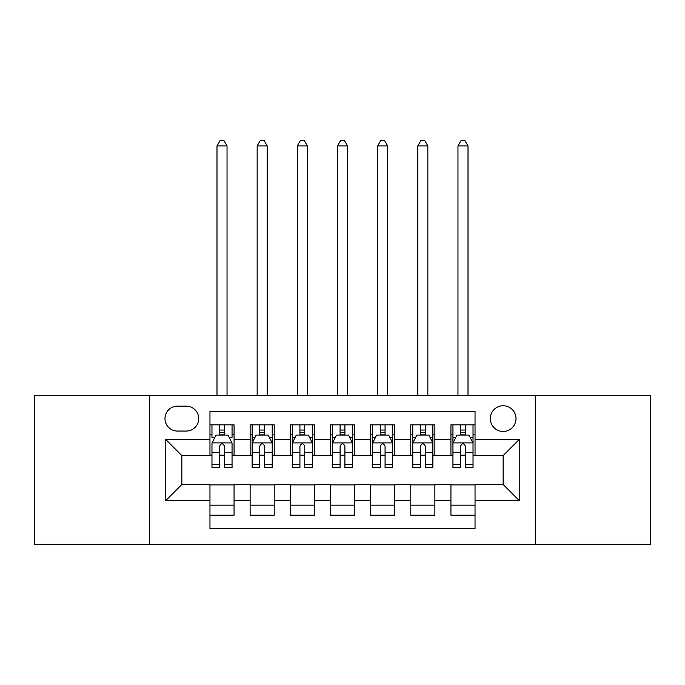 <?xml version="1.0" encoding="UTF-8"?>
<svg xmlns="http://www.w3.org/2000/svg" width="685" height="685" viewBox="0 0 685 685"><rect width="100%" height="100%" fill="white"/><g stroke="black" fill="none" stroke-linecap="round" stroke-linejoin="round"><path stroke-width="1.03" d="M503.15 405.76A12.852 12.852 0 0 0 490.297 418.612A12.852 12.852 0 0 0 503.15 431.464A12.852 12.852 0 0 0 516.002 418.612A12.852 12.852 0 0 0 503.15 405.76M535.285 544.318L650.75 544.318L650.75 395.716L535.285 395.716L535.285 544.318L149.715 544.318L149.715 395.716L34.25 395.716L34.25 544.318L149.715 544.318M475.039 424.837L450.935 424.837L450.935 439.496L434.872 439.496L434.872 455.559L450.935 455.559L450.935 439.496M434.872 439.496L434.872 424.837L410.777 424.837L410.777 439.496L394.714 439.496L394.714 455.559L410.777 455.559L410.777 439.496M394.714 439.496L394.714 424.837L370.611 424.837L370.611 439.496L354.547 439.496L354.547 455.559L370.611 455.559L370.611 439.496M354.547 439.496L354.547 424.837L330.453 424.837L330.453 439.496L314.389 439.496L314.389 455.559L330.453 455.559L330.453 439.496M314.389 439.496L314.389 424.837L290.286 424.837L290.286 439.496L274.223 439.496L274.223 455.559L290.286 455.559L290.286 439.496M274.223 439.496L274.223 424.837L250.128 424.837L250.128 455.559L234.065 455.559L234.065 424.837L209.961 424.837M209.961 515.197L234.065 515.197L234.065 484.475L250.128 484.475L250.128 515.197L274.223 515.197L274.223 484.475L290.286 484.475L290.286 500.538L274.223 500.538M290.286 500.538L290.286 515.197L314.389 515.197L314.389 484.475L330.453 484.475L330.453 500.538L314.389 500.538M330.453 500.538L330.453 515.197L354.547 515.197L354.547 484.475L370.611 484.475L370.611 500.538L354.547 500.538M370.611 500.538L370.611 515.197L394.714 515.197L394.714 484.475L410.777 484.475L410.777 500.538L394.714 500.538M410.777 500.538L410.777 515.197L434.872 515.197L434.872 484.475L450.935 484.475L450.935 500.538L434.872 500.538M177.432 431.062L186.269 431.062A12.45 12.45 0 0 0 198.719 418.612A12.45 12.45 0 0 0 186.269 406.162L177.432 406.162A12.45 12.45 0 0 0 164.982 418.612A12.45 12.45 0 0 0 177.432 431.062M535.285 395.716L149.715 395.716M475.039 439.496L475.039 411.377L209.961 411.377L209.961 455.559L181.85 455.559L181.85 484.475L209.961 484.475L209.961 528.657L475.039 528.657L475.039 484.475L503.15 484.475L503.15 455.559L475.039 455.559L475.039 439.496L519.213 439.496L519.213 500.538L475.039 500.538M209.961 500.538L165.787 500.538L165.787 439.496L209.961 439.496M450.935 500.538L450.935 515.197L475.039 515.197M209.961 434.872L211.973 434.872M219.602 434.872L224.423 434.872M232.052 434.872L234.065 434.872M209.961 455.157L211.973 455.157M219.602 455.157L224.423 455.157M232.052 455.157L234.065 455.157M209.961 484.877L234.065 484.877M209.961 505.162L234.065 505.162M250.128 455.157L252.131 455.157M259.761 455.157L264.581 455.157M272.219 455.157L274.223 455.157M250.128 434.872L252.131 434.872M259.761 434.872L264.581 434.872M272.219 434.872L274.223 434.872M250.128 484.877L274.223 484.877M250.128 505.162L274.223 505.162M290.286 484.877L314.389 484.877M290.286 505.162L314.389 505.162M290.286 434.872L292.298 434.872M299.927 434.872L304.748 434.872M312.377 434.872L314.389 434.872M290.286 455.157L292.298 455.157M299.927 455.157L304.748 455.157M312.377 455.157L314.389 455.157M330.453 484.877L354.547 484.877M330.453 505.162L354.547 505.162M330.453 434.872L332.456 434.872M340.094 434.872L344.906 434.872M352.544 434.872L354.547 434.872M330.453 455.157L332.456 455.157M340.094 455.157L344.906 455.157M352.544 455.157L354.547 455.157M370.611 484.877L394.714 484.877M370.611 505.162L394.714 505.162M370.611 434.872L372.623 434.872M380.252 434.872L385.073 434.872M392.702 434.872L394.714 434.872M370.611 455.157L372.623 455.157M380.252 455.157L385.073 455.157M392.702 455.157L394.714 455.157M410.777 484.877L434.872 484.877M410.777 505.162L434.872 505.162M410.777 434.872L412.781 434.872M420.419 434.872L425.239 434.872M432.869 434.872L434.872 434.872M410.777 455.157L412.781 455.157M420.419 455.157L425.239 455.157M432.869 455.157L434.872 455.157M450.935 484.877L475.039 484.877M450.935 505.162L475.039 505.162M450.935 434.872L452.948 434.872M460.577 434.872L465.398 434.872M473.027 434.872L475.039 434.872M450.935 455.157L452.948 455.157M460.577 455.157L465.398 455.157M473.027 455.157L475.039 455.157M181.85 455.559L165.787 439.496M181.85 484.475L165.787 500.538M519.213 439.496L503.15 455.559M519.213 500.538L503.15 484.475M224.423 424.837L224.423 435.078L224.423 430.052L219.602 430.052M232.052 464.336L224.423 464.336L224.423 467.607L232.052 467.607L232.052 443.109L228.036 435.078L215.989 435.078L211.973 443.109L211.973 467.607L219.602 467.607L219.602 464.336L211.973 464.336M214.885 437.287L211.973 437.287L211.973 424.837M211.973 437.364L211.973 430.052M232.052 437.364L232.052 430.052M229.141 437.287L232.052 437.287L232.052 424.837M219.602 435.078L219.602 424.837M224.423 464.336L224.423 446.123C222.813 443.024 221.212 443.024 219.602 446.123L219.602 459.669M211.973 452.417L219.602 452.417L219.602 464.336M227.035 395.716L227.035 145.905L216.991 145.905L216.991 395.716M216.991 145.905L220.005 140.682L224.021 140.682L227.035 145.905M264.581 430.052L259.761 430.052M272.219 464.336L264.581 464.336L264.581 467.607L272.219 467.607L272.219 443.109L268.195 435.078L256.147 435.078L252.131 443.109L252.131 467.607L259.761 467.607L259.761 464.336L252.131 464.336M252.131 443.109L252.131 424.837M272.219 443.109L272.219 424.837M259.761 435.078L259.761 424.837M264.581 424.837L264.581 435.078M264.581 464.336L264.581 446.123C262.98 443.024 261.37 443.024 259.761 446.123L259.761 464.336M267.193 395.716L267.193 145.905L257.158 145.905L257.158 395.716M257.158 145.905L260.163 140.682L264.179 140.682L267.193 145.905M304.748 430.052L299.927 430.052M312.377 464.336L304.748 464.336L304.748 467.607L312.377 467.607L312.377 443.109L308.361 435.078L296.314 435.078L292.298 443.109L292.298 467.607L299.927 467.607L299.927 464.336L292.298 464.336M292.298 443.109L292.298 424.837M312.377 443.109L312.377 424.837M299.927 435.078L299.927 424.837M304.748 424.837L304.748 435.078M304.748 464.336L304.748 446.123C303.147 443.024 301.537 443.024 299.927 446.123L299.927 464.336M307.359 395.716L307.359 145.905L297.316 145.905L297.316 395.716M297.316 145.905L300.33 140.682L304.345 140.682L307.359 145.905M344.906 430.052L340.094 430.052M352.544 464.336L344.906 464.336L344.906 467.607L352.544 467.607L352.544 443.109L348.528 435.078L336.472 435.078L332.456 443.109L332.456 467.607L340.094 467.607L340.094 464.336L332.456 464.336M332.456 443.109L332.456 424.837M352.544 443.109L352.544 424.837M340.094 435.078L340.094 424.837M344.906 424.837L344.906 435.078M344.906 464.336L344.906 446.123C343.305 443.024 341.695 443.024 340.094 446.123L340.094 464.336M347.518 395.716L347.518 145.905L337.482 145.905L337.482 395.716M337.482 145.905L340.488 140.682L344.512 140.682L347.518 145.905M385.073 430.052L380.252 430.052M392.702 464.336L385.073 464.336L385.073 467.607L392.702 467.607L392.702 443.109L388.686 435.078L376.639 435.078L372.623 443.109L372.623 467.607L380.252 467.607L380.252 464.336L372.623 464.336M372.623 443.109L372.623 424.837M392.702 443.109L392.702 424.837M380.252 435.078L380.252 424.837M385.073 424.837L385.073 435.078M385.073 464.336L385.073 446.123C383.472 443.024 381.862 443.024 380.252 446.123L380.252 464.336M387.684 395.716L387.684 145.905L377.64 145.905L377.64 395.716M377.64 145.905L380.654 140.682L384.67 140.682L387.684 145.905M425.239 430.052L420.419 430.052M432.869 464.336L425.239 464.336L425.239 467.607L432.869 467.607L432.869 443.109L428.853 435.078L416.805 435.078L412.781 443.109L412.781 467.607L420.419 467.607L420.419 464.336L412.781 464.336M412.781 443.109L412.781 424.837M432.869 443.109L432.869 424.837M420.419 435.078L420.419 424.837M425.239 424.837L425.239 435.078M425.239 464.336L425.239 446.123C423.63 443.024 422.028 443.024 420.419 446.123L420.419 464.336M427.842 395.716L427.842 145.905L417.807 145.905L417.807 395.716M417.807 145.905L420.821 140.682L424.837 140.682L427.842 145.905M465.398 430.052L460.577 430.052M473.027 464.336L465.398 464.336L465.398 467.607L473.027 467.607L473.027 443.109L469.011 435.078L456.963 435.078L452.948 443.109L452.948 467.607L460.577 467.607L460.577 464.336L452.948 464.336M452.948 443.109L452.948 424.837M473.027 443.109L473.027 424.837M460.577 435.078L460.577 424.837M465.398 424.837L465.398 435.078M465.398 464.336L465.398 446.123C463.796 443.024 462.187 443.024 460.577 446.123L460.577 464.336M468.009 395.716L468.009 145.905L457.965 145.905L457.965 395.716M457.965 145.905L460.979 140.682L464.995 140.682L468.009 145.905M250.128 500.538L234.065 500.538M250.128 439.496L234.065 439.496M231.95 442.904L212.067 442.904M232.052 452.417L224.423 452.417M224.423 432.612L219.602 432.612M272.116 442.904L252.234 442.904M252.131 437.287L255.043 437.287M269.308 437.287L272.219 437.287M259.761 452.417L252.131 452.417M272.219 452.417L264.581 452.417M264.581 432.612L259.761 432.612M312.274 442.904L292.401 442.904M292.298 437.287L295.209 437.287M309.466 437.287L312.377 437.287M299.927 452.417L292.298 452.417M312.377 452.417L304.748 452.417M304.748 432.612L299.927 432.612M352.441 442.904L332.559 442.904M332.456 437.287L335.367 437.287M349.633 437.287L352.544 437.287M340.094 452.417L332.456 452.417M352.544 452.417L344.906 452.417M344.906 432.612L340.094 432.612M392.599 442.904L372.726 442.904M372.623 437.287L375.534 437.287M389.791 437.287L392.702 437.287M380.252 452.417L372.623 452.417M392.702 452.417L385.073 452.417M385.073 432.612L380.252 432.612M432.766 442.904L412.884 442.904M412.781 437.287L415.692 437.287M429.957 437.287L432.869 437.287M420.419 452.417L412.781 452.417M432.869 452.417L425.239 452.417M425.239 432.612L420.419 432.612M472.933 442.904L453.05 442.904M452.948 437.287L455.859 437.287M470.115 437.287L473.027 437.287M460.577 452.417L452.948 452.417M473.027 452.417L465.398 452.417M465.398 432.612L460.577 432.612"/></g></svg>
